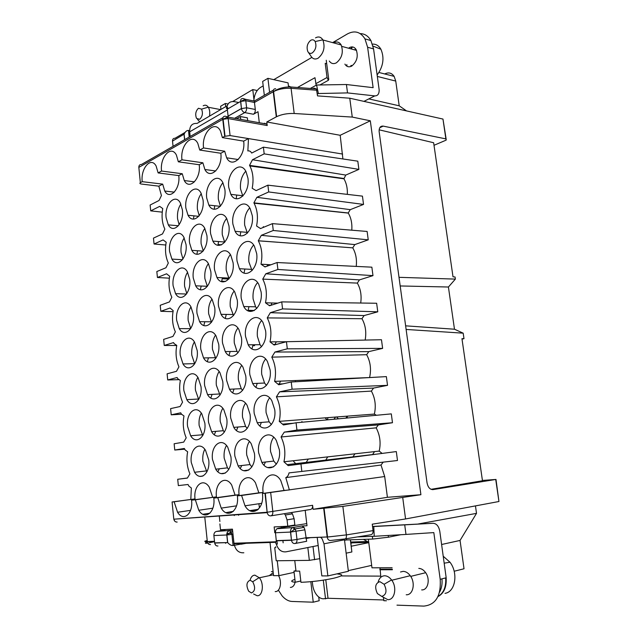<?xml version="1.0" encoding="UTF-8"?>
<svg xmlns="http://www.w3.org/2000/svg" width="638" height="638" viewBox="0 0 638 638"><rect width="100%" height="100%" fill="white"/><g stroke="black" fill="none" stroke-linecap="round" stroke-linejoin="round"><path stroke-width="0.96" d="M363.54 204.423L350.262 209.655L256.883 197.317L268.702 191.95L363.54 204.423L362.44 196.129L267.896 185.172L256.101 190.626L252.185 188.266C253.828 179.709 253.055 172.268 249.857 165.952L249.53 165.386L252.496 159.731L345.756 175.083L343.938 178.815C346.474 183.154 347.606 188.338 347.327 194.383M140.352 182.683L142.218 181.663C140.472 168.4 151.054 156.19 156.135 166.055L158.128 172.922L161.55 171.04C159.675 157.267 171.104 144.563 176.391 155.034L178.345 161.805L181.966 159.811C179.956 145.496 192.325 132.265 197.812 143.391L199.734 150.05L203.562 147.944C201.393 133.047 214.815 119.242 220.509 131.077L222.383 137.601L224.696 136.325L222.782 119.33L138.837 167.395L140.352 182.683C139.427 183.313 139.794 183.768 141.453 184.047L158.846 186.168L161.422 195.555L159.077 200.46L150.137 205.029L150.727 210.867L162.235 212.151M150.727 210.867L159.675 206.369L162.754 208.546C161.398 216.37 162.1 223.228 164.859 229.114L162.491 233.939L153.463 238.118L154.061 244.011L163.097 239.912L166.199 242.241C164.835 250.04 165.545 256.97 168.328 263.023L165.936 267.761L156.828 271.533L157.427 277.49L169.365 278.176M154.061 244.011L165.768 245.008M271.038 515.823L310.467 509.475C312.022 509.124 312.732 507.728 312.604 505.296L313.083 509.291L387.41 497.305L420.905 494.705L370.311 120.805L340.19 135.288L266.788 121.978L267.21 125.542L266.772 124.075L264.451 123.238L263.869 123.549M252.496 159.731L264.188 153.862L263.39 147.155L251.691 153.064C250.694 151.334 249.418 150.624 247.855 150.943L248.469 138.59L230.079 135.567L228.149 118.572L267.21 125.542M340.19 135.288L342.893 158.958M221.729 281.191L225.653 281.414M222.279 278.734L228.843 279.037M157.427 277.49L166.55 273.79L169.684 276.278C168.304 284.062 169.022 291.056 171.829 297.268L169.421 301.926L160.218 305.291L160.824 311.304L173.018 311.671M261.317 235.334L354.824 244.593L352.75 247.855L258.286 240.773L261.317 235.334L273.271 230.485L368.238 239.84L354.824 244.593M343.722 178.465L249.53 165.386M221.53 244.801L218.092 244.514M350.262 209.655L348.212 212.98L253.884 202.868L256.883 197.317M264.188 153.862L358.891 169.381L345.756 175.083M263.39 147.155L357.806 161.175L358.891 169.381M273.271 230.485L272.458 223.627L367.121 231.458L368.238 239.84M272.458 223.627L260.527 228.571L256.572 226.011C258.254 217.327 257.417 209.719 254.068 203.195L253.884 202.868M348.212 212.98L348.276 213.092C351.107 217.885 352.28 223.587 351.777 230.19M268.702 191.95L267.896 185.172M270.337 312.684L364.083 315.579L361.969 318.713L267.242 317.907L270.337 312.684L282.57 308.912L281.733 301.886L269.531 305.761L265.488 302.795C267.234 293.974 266.317 286.087 262.736 279.117L265.799 273.79L277.897 269.467L277.067 262.529L265.001 266.947L261.006 264.18C262.728 255.367 261.835 247.584 258.318 240.829L258.286 240.773M277.067 262.529L371.858 267.17L372.983 275.632L359.433 279.899L265.799 273.79M262.011 264.244L270.935 264.778M352.75 247.855C355.837 253.142 356.993 259.323 356.235 266.405M222.383 137.601L243.668 141.134L248.469 138.59L342.638 154.061M224.696 136.325L230.079 135.567M203.562 147.944L224.688 151.214L226.649 157.801L238.229 159.532M243.668 141.134C245.853 156.166 232.152 169.158 226.649 157.801M199.734 150.05L220.82 153.264L224.688 151.214M181.966 159.811L202.876 162.794L204.886 169.501L215.756 170.992M220.82 153.264C222.853 167.698 210.205 180.187 204.886 169.501M397.49 460.508L289.03 472.886L397.49 460.508L396.31 451.576L288.185 465.628L283.95 461.792C285.776 453.1 284.819 444.83 281.071 436.99L284.277 432.125L296.933 430.06L392.482 422.731L378.35 424.916L284.277 432.125M158.846 186.168L162.682 184.127L142.218 181.663M178.345 161.805L199.223 164.732L202.876 162.794M161.55 171.04L182.245 173.743L178.776 175.586C180.554 188.936 169.716 200.531 164.756 191.033L162.682 184.127M158.128 172.922L178.776 175.586M420.905 494.705L342.861 506.389L313.083 509.291M345.302 538.887L370.67 534.772C372.401 534.461 373.198 533.073 373.063 530.625L372.241 524.181L405.561 518.957L402.745 497.704M405.561 518.957L498.948 501.508L495.981 479.417M434.015 145.297L445.491 140.408L446.281 139.977L445.866 138.885L383.207 126.117C380.439 125.877 379.076 127.632 379.108 131.38L427.029 482.783C427.962 487.352 429.972 489.625 433.058 489.593L495.726 479.465L498.948 501.508M446.129 138.948L442.971 119.067L349.76 98.204L317.525 95.891L316.392 88.905L313.792 88.092M370.311 120.805L352.264 117.081L349.76 98.204M354.983 453.793L352.686 457.191M302.029 421.622L301.846 422.244M285.05 342.088L285.617 341.737M327.988 417.603L327.493 419.852M295.737 463.643L293.703 461.529M308.329 459.041L305.594 463.347M347.327 416.128L345.828 418.137M338.443 418.823L336.489 416.949M312.604 505.296L267.131 512.242L264.985 493.262L262.417 493.501C264.611 509.196 251.779 517.849 245.008 505.814L241.603 495.455L237.376 495.846C239.394 510.823 227.678 519.34 221.219 508.119L217.781 497.688L213.802 498.063C215.668 512.37 204.942 520.744 198.777 510.264L195.332 499.793L191.567 500.144C193.306 513.845 183.449 522.059 177.571 512.266L174.126 501.779L195.021 498.908L172.085 501.97L173.751 518.694M191.567 500.144L216.441 496.874C214.567 483.094 225.27 474.449 231.698 485.04L235.079 495.104L239.098 494.721C237.073 480.326 248.756 471.498 255.495 482.846L258.853 492.847L263.111 492.44C260.918 477.376 273.694 468.372 280.768 480.55L284.077 490.455L289.381 489.944L285.792 477.623C287.411 476.929 288.488 475.342 289.03 472.886M295.418 381.309L295.474 381.771M398.997 277.323L455.365 279.101L455.061 276.988L453.004 276.796L433.641 142.737L379.131 129.817M160.824 311.304L170.035 308.01L173.201 310.658C171.813 318.418 172.531 325.492 175.378 331.872L172.938 336.433L163.647 339.384L164.253 345.461L173.56 342.582L174.094 343.611L176.758 345.397C175.354 353.133 176.08 360.279 178.951 366.826L176.487 371.3L167.108 373.828L167.722 379.961L177.125 377.513L177.723 378.669L180.355 380.495C178.935 388.207 179.669 395.424 182.564 402.147L180.083 406.526L170.601 408.615L171.223 414.82L180.721 412.802L181.391 414.102L183.983 415.952C182.548 423.64 183.289 430.937 186.216 437.835L183.704 442.118L174.134 443.769L174.764 450.029L184.358 448.466L185.108 449.91L187.652 451.784C186.2 459.448 186.958 466.817 189.909 473.89L187.373 478.077L177.707 479.274L178.345 485.606L188.027 484.489L188.864 486.1L191.352 487.99L190.818 499.307M285.792 477.623L381.006 465.022L384.698 476.53L387.41 497.305M266.788 121.978L276.629 116.674C281.701 114.314 287.563 113.253 294.198 113.492L352.264 117.081M189.606 130.607L188.481 130.415C186.727 130.375 185.275 131.627 184.111 134.155L172.515 141.078L172.659 142.418M454.168 571.249L464.025 568.769L460.054 540.434L441.608 544.501M316.193 85.229L314.973 77.692L297.499 87.478M326.712 63.728L325.213 63.353L327.039 77.493L328.371 80.308L328.745 79.415L326.257 60.259M311.846 57.404L273.798 79.654M263.199 85.859L260.296 87.558C256.46 90.221 254.307 94.695 253.82 100.979M306.758 523.607L286.438 526.844M174.126 501.779L172.085 501.97M195.332 499.793L216.441 496.874M254.339 310.483L248.15 310.307M455.365 279.101L448.418 287.012L400.178 285.96M448.418 287.012L454.479 329.216L463.188 333.172L463.985 338.674L462.008 339.121M405.616 325.835L454.479 329.216M264.985 493.262L384.698 476.53M301.838 471.41L300.961 464.049M195.021 498.908C193.282 485.693 203.123 477.24 209.248 487.129L212.645 497.233M296.933 430.06L296.072 422.787L283.439 424.956L279.253 421.351C281.063 412.619 280.114 404.444 276.406 396.836L279.58 391.852L292.084 389.196L291.239 382.01L278.75 384.762L274.611 381.372C276.398 372.608 275.464 364.537 271.796 357.144L274.93 352.04L287.299 348.819L286.454 341.713L274.117 345.03L270.026 341.856C271.788 333.068 270.863 325.085 267.242 317.907M199.223 164.732C201.122 178.608 189.422 190.634 184.286 180.562L182.245 173.743M274.731 409.668C276.948 425.036 263.749 434.494 257.234 422.755L254.235 413.599C252.034 398.567 265.081 388.622 271.836 400.744L274.731 409.668M245.75 375.838C247.799 390.52 235.581 400.209 229.481 389.252L226.634 380.439C224.584 366.076 236.658 355.948 242.99 367.233L245.75 375.838M197.198 350.509C198.968 363.987 188.513 373.573 183.01 363.947L180.275 355.398C178.512 342.183 188.848 332.238 194.534 342.127L197.198 350.509M204.838 423.09C206.6 436.575 196.368 445.404 190.65 435.77L187.572 426.399C185.817 413.177 195.93 403.99 201.839 413.902L204.838 423.09M233.077 262.712C235.127 277.299 222.638 288.36 216.936 277.514L214.559 269.85C212.518 255.607 224.855 244.091 230.781 255.24L233.077 262.712M230.924 456.776C232.822 470.836 221.841 479.481 215.74 469.201L212.478 459.424C210.596 445.635 221.442 436.607 227.75 447.198L230.924 456.776M206.895 235.406C208.793 249.37 197.214 260.511 191.839 250.351L189.566 242.926C187.668 229.281 199.112 217.725 204.678 228.149L206.895 235.406M254.434 453.403C256.484 468.093 244.521 476.921 238.141 465.931L234.896 456.202C232.862 441.807 244.689 432.564 251.292 443.896L254.434 453.403M279.38 449.822C281.589 465.206 268.526 474.201 261.851 462.43L258.653 452.797C256.452 437.748 269.372 428.273 276.286 440.427L279.38 449.822M226.809 418.863C228.707 432.931 217.598 441.975 211.617 431.695L208.554 422.372C206.664 408.591 217.654 399.157 223.834 409.74L226.809 418.863M250.064 414.397C252.114 429.095 240.024 438.346 233.779 427.364L230.741 418.113C228.699 403.726 240.662 394.045 247.129 405.361L250.064 414.397M224.863 189.35C226.897 203.841 214.296 215.851 208.849 205.101L206.728 198.099C204.694 183.959 217.143 171.486 222.814 182.516L224.863 189.35M270.137 369.968C272.354 385.32 259.036 395.257 252.68 383.558L249.873 374.849C247.664 359.848 260.83 349.417 267.426 361.491L270.137 369.968M247.959 178.201C250.152 193.306 236.483 205.771 230.844 194.351L228.771 187.46C226.57 172.746 240.079 159.771 245.957 171.502L247.959 178.201M208.722 459.958C210.484 473.436 200.38 481.905 194.55 472.28L191.272 462.462C189.526 449.24 199.511 440.427 205.532 450.332L208.722 459.958M218.714 344.289C220.62 358.333 209.28 368.19 203.546 357.942L200.834 349.457C198.936 335.7 210.149 325.444 216.083 335.987L218.714 344.289M200.994 386.604C202.764 400.09 192.413 409.293 186.806 399.659L183.903 390.711C182.141 377.489 192.373 367.935 198.171 377.832L200.994 386.604M252.297 215.692C254.49 230.852 240.869 242.807 235.095 231.315L232.894 224.113C230.693 209.328 244.163 196.871 250.176 208.682L252.297 215.692M261.117 291.949C263.327 307.221 249.825 318.155 243.764 306.543L241.292 298.64C239.083 283.735 252.425 272.298 258.725 284.253L261.117 291.949M203.036 199.877C204.942 213.802 193.298 225.381 188.043 215.269L185.881 208.155C183.983 194.558 195.491 182.564 200.946 192.931L203.036 199.877M182.388 209.846C184.159 223.236 173.384 234.417 168.312 224.879L166.127 217.694C164.365 204.599 175.011 193.035 180.259 202.804L182.388 209.846M214.727 307.604C216.633 321.624 205.205 331.904 199.598 321.68L197.038 313.569C195.14 299.844 206.441 289.166 212.247 299.669L214.727 307.604M241.475 337.709C243.525 352.367 231.211 362.504 225.246 351.578L222.566 343.172C220.517 328.841 232.695 318.258 238.883 329.503L241.475 337.709M228.946 225.828C230.988 240.366 218.443 251.906 212.869 241.108L210.628 233.779C208.586 219.584 220.987 207.597 226.777 218.682L228.946 225.828M256.683 253.605C258.884 268.821 245.319 280.257 239.402 268.71L237.065 261.165C234.864 246.316 248.278 234.377 254.426 246.26L256.683 253.605M237.256 300.004C239.306 314.63 226.897 325.221 221.059 314.335L218.539 306.312C216.497 292.021 228.763 280.975 234.816 292.172L237.256 300.004M186.033 244.466C187.803 257.888 177.093 268.662 171.917 259.092L169.612 251.595C167.842 238.46 178.433 227.311 183.784 237.113L186.033 244.466M265.599 330.739C267.808 346.051 254.403 356.483 248.19 344.823L245.558 336.529C243.349 321.576 256.604 310.642 263.055 322.661L265.599 330.739M193.434 314.789C195.212 328.259 184.653 338.228 179.262 328.618L176.686 320.435C174.916 307.245 185.347 296.909 190.922 306.774L193.434 314.789M222.734 381.372C224.64 395.432 213.411 404.875 207.557 394.611L204.678 385.719C202.78 371.946 213.882 362.105 219.943 372.672L222.734 381.372M189.709 279.444C191.488 292.89 180.849 303.257 175.57 293.671L173.129 285.84C171.359 272.673 181.878 261.931 187.341 271.772L189.709 279.444M210.787 271.31C212.693 285.306 201.185 296.016 195.691 285.816L193.282 278.064C191.384 264.371 202.756 253.262 208.451 263.725L210.787 271.31M383.749 599.967L328.012 598.277L323.267 598.819C320.954 598.699 318.809 597.463 316.823 595.11C314.574 592.295 313.186 588.882 312.66 584.855L312.269 581.553M325.539 598.891L323.291 580.157M368.836 98.898L399.205 105.804L406.526 110.908M384.993 73.817C388.709 72.086 391.748 72.931 394.125 76.361L395.743 81.074L399.205 105.804M259.307 122.735L257.999 111.706L253.43 114.25C254.785 113.269 255.407 111.674 255.296 109.473L254.466 102.463L245.789 100.716L245.367 99.273L243.118 98.507C241.379 98.364 240.542 99.337 240.606 101.442L227.311 109.178C225.932 107.886 226.043 107.336 227.646 107.543L227.798 108.899M340.979 575.923L380.695 576.13M325.787 579.759L328.012 598.277M276.382 540.633L291.446 540.083L290.521 532.068L275.488 532.754L276.294 540.825C275.361 543.113 275.712 544.206 277.331 544.094L276.956 540.801M369.92 377.544L274.611 381.372M227.575 542.396L226.785 534.979L213.889 535.569L214.655 542.866L227.71 542.579C229.457 544.645 231.251 545.626 233.093 545.514L245.048 543.337M360.701 303.026C361.754 295.538 360.637 288.894 357.336 283.097L262.736 279.117M266.006 302.811L277.849 303.122M463.985 338.674L461.952 338.682L482.472 480.765L431.041 489.314M281.733 301.886L376.643 303.257L377.776 311.815L364.083 315.579M282.57 308.912L377.776 311.815M225.9 512.641L233.364 511.349M276.302 116.85L273.255 91.736L254.466 102.463L254.65 100.852L273.399 90.11M370.917 40.569L364.968 38.878L367.616 47.252L373.126 87.669L346.418 84.519L316.568 85.021L318.386 93.531L347.527 92.909L374.777 95.899C377.776 95.915 379.235 93.882 379.155 89.806L373.565 48.903L370.917 40.569C368.254 35.999 364.681 33.678 360.199 33.615M346.418 84.519L347.527 92.909M317.301 94.121L318.386 93.531M305.187 510.328L307.006 525.728L301.87 525.991L304.031 527.363L304.9 529.827L290.521 532.068C290.426 529.612 291.263 528.105 293.033 527.546L276.996 528.735M291.239 382.01L386.365 376.611L387.529 385.352L373.549 388.079L371.388 391.086L276.406 396.836M296.072 422.787L391.309 413.887L392.482 422.731M279.58 391.852L373.549 388.079M238.644 515.281L238.572 514.651M234.21 514.954L234.274 515.584M286.454 341.713L381.476 339.735L382.625 348.388L368.788 351.634L274.93 352.04M277.897 269.467L372.983 275.632M369.609 377.449C371.404 369.235 370.415 361.65 366.651 354.704L271.796 357.144M460.054 540.434L476.514 513.367L418.145 523.997M177.707 479.274L187.389 478.014M199.973 476.379L203.004 475.98M221.25 473.603L225.278 473.077M243.812 470.669L248.804 470.015M267.761 467.55L268.462 467.455M241.603 495.455L263.111 492.44M262.417 493.501L284.077 490.455M279.253 421.351L374.378 414.078L376.412 415.282M366.651 354.704L368.788 351.634M258.932 503.733L259.323 507.226M380.838 577.238L380.001 567.788M287.299 348.819L382.625 348.388M258.358 509.307L249.809 510.631M200.204 476.411L202.78 476.076M221.434 473.643L225.102 473.165M243.971 470.708L248.653 470.102M267.912 467.598L273.582 466.856M213.802 498.063L235.079 495.104M319.877 84.966L328.371 80.308M289.277 526.653L289.197 525.975M284.285 526.398L284.381 527.203M396.31 451.576L288.185 465.628M347.511 416.112L347.088 418.018M174.764 450.029L184.685 449.192M171.223 414.82L181.495 414.253M270.026 341.856L286.374 341.737M164.253 345.461L176.742 345.485M252.919 345.652L254.602 345.652M301.79 421.646L302.229 422.212M217.781 497.688L239.098 494.721M237.376 495.846L258.853 492.847M292.084 389.196L387.529 385.352M386.437 600.781L383.845 600.701L383.406 597.296M348.292 570.651L371.667 565.372M224.935 542.675L225.78 543.297M381.006 465.022L383.215 462.151M406.111 329.447L463.188 333.172M224.736 530.042L220.796 530.21L224.903 529.524M220.796 530.21L220.74 529.747M219.871 521.501L219.289 516.006M257.632 509.961L250.678 511.038M363.421 539.365L368.74 542.276M361.969 318.713C365.502 325.077 366.563 332.191 365.151 340.078M283.95 461.792L379.195 451.09C381.022 442.924 380.009 435.18 376.165 427.851L281.071 436.99M371.388 391.086C375.184 398.216 376.181 405.88 374.378 414.078M374.554 451.608L372.552 454.591M376.165 427.851L378.35 424.916M382.058 453.347L379.195 451.09M357.336 283.097L359.433 279.899M167.722 379.961L178.56 379.682M306.647 541.295L304.9 529.827M325.005 417.826L327.238 419.876M333.873 419.254L335.628 417.021M482.424 480.446L495.726 479.465M327.765 456.848L325.308 460.772M351.291 546.208L368.78 542.651M476.514 513.367L475.454 505.902M372.528 526.454L433.106 523.28C436.575 523.535 438.808 526.238 439.805 531.374L446.177 577.765L440.196 579.304L433.824 532.602L405.983 534.421L404.715 524.859L433.106 523.28M271.389 424.605L269.14 421.822L266.126 412.762C265.567 406.701 266.732 401.749 269.627 397.889M257.226 383.358L255.95 387.234M242.584 390.448L241.268 388.686L238.405 379.961C237.878 374.107 238.971 369.266 241.698 365.43M208.474 357.838L207.318 361.587M194.686 363.859L191.799 355.183C191.352 349.991 192.213 345.565 194.391 341.904M215.756 431.352L214.328 434.709M202.772 435.531L199.144 425.514C198.705 420.697 199.423 416.566 201.297 413.121M244.864 269.013L244.059 273.04M229.09 278.742L226.267 270.48C225.732 264.028 227.096 258.725 230.366 254.57M241.73 465.517L240.279 468.547M228.747 469.504L227.471 467.853L224.185 458.18C223.723 453.187 224.48 448.961 226.466 445.483M218.571 241.547L217.917 245.239M203.275 250.894L201.129 243.796C200.635 237.679 201.871 232.559 204.838 228.428M265.432 462.024L264.012 465.158M251.874 466.928L249.968 464.576L246.715 454.958C246.204 449.575 247.105 445.077 249.402 441.464M276.39 464.177L273.782 461.075L270.568 451.545C270.01 445.755 271.062 440.986 273.71 437.237M237.902 427.029L236.499 430.498M224.369 432.117L223.324 430.722L220.238 421.495C219.767 416.287 220.612 411.885 222.79 408.296M261.341 422.436L259.969 426.017M247.201 428.481L245.59 426.407L242.536 417.252C242.017 411.63 243.014 406.956 245.526 403.232M236.706 195.045L236.219 198.705M220.429 206.21L218.387 199.415C217.861 192.66 219.376 187.086 222.917 182.707M280.632 381.117L279.069 384.02M266.445 385.472L264.563 383.031L261.739 374.418C261.173 368.102 262.457 362.966 265.583 359.003M242.823 196.097L240.526 188.928C239.976 181.615 241.722 175.705 245.782 171.199M219.344 468.786L217.869 471.729M206.887 471.905L202.876 461.226C202.445 456.609 203.091 452.637 204.798 449.311M230.159 351.498L229.01 355.398M215.756 358.508L212.478 349.297C211.991 343.675 213.004 338.961 215.532 335.157M212.119 394.372L210.811 398M198.705 399.516L195.451 390.169C195.013 385.153 195.802 380.87 197.828 377.321M263.366 226.634L263.095 227.503M247.4 233.157L244.681 225.214C244.115 218.06 245.789 212.294 249.705 207.9M271.947 302.97L270.983 305.307M256.779 308.481L255.607 306.814L253.119 298.991C252.544 292.22 254.044 286.749 257.592 282.578M214.743 205.739L214.24 209.192M199.231 215.748L197.429 209.344C196.935 203.099 198.235 197.86 201.313 193.625M193.944 215.843L193.442 219.081M179.142 224.743L177.555 218.762C177.093 212.996 178.201 208.076 180.881 203.993M226.283 314.414L225.302 318.346M211.537 322.27L208.658 313.76C208.163 307.955 209.264 303.106 211.944 299.19M253.095 344.767L251.962 348.811M238.022 352.822L237.001 351.394L234.313 343.077C233.779 337 234.975 331.999 237.894 328.06M240.773 231.809L240.135 235.693M224.728 242.288L222.303 234.76C221.777 228.141 223.22 222.702 226.634 218.435M267.641 264.579L267.067 266.19M252.05 270.616L248.876 261.899C248.31 254.929 249.897 249.299 253.637 245.024M248.972 306.663L247.999 310.746M233.524 315.587L230.262 306.583C229.736 300.307 231.02 295.155 234.114 291.103M197.549 250.742L196.895 254.235M182.947 259.012L181.064 252.353C180.602 246.707 181.663 241.898 184.23 237.918M276.278 341.809L275.042 344.448M261.58 346.761L260.057 344.703L257.409 336.497C256.835 329.942 258.223 324.63 261.58 320.571M204.822 321.727L203.833 325.492M190.722 328.562L188.186 320.555C187.732 315.204 188.665 310.642 190.985 306.87M234.034 389.028L232.742 392.785M220.038 395.121L216.338 385.208C215.851 379.785 216.792 375.224 219.145 371.523M201.185 286.031L200.364 289.708M186.806 293.616L184.605 286.287C184.151 280.776 185.148 276.087 187.596 272.211M222.423 277.769L221.601 281.621M207.374 286.398L204.87 278.591C204.375 272.625 205.548 267.633 208.387 263.614M388.223 535.465L388.446 537.212L400.752 534.724M421.662 589.903C428.082 590.421 430.57 578.929 425.426 572.374C423.465 569.798 421.255 568.474 418.799 568.41M392.123 567.74L371.978 567.812L368.349 539.198M396.98 605.151L423.831 606.1C435.698 604.888 441.153 595.956 440.196 579.304M400.528 571.991L403.144 571.361C405.784 571.441 408.153 572.892 410.25 575.707C415.769 582.869 413.089 595.374 406.215 594.76M378.143 582.111C379.227 578.06 381.412 575.947 384.682 575.771C387.218 575.859 389.515 577.246 391.58 579.95L391.788 580.237C397.299 587.55 394.619 600.278 387.752 599.624L381.803 596.442M379.873 581.665L384.108 584.272C387.218 590.756 386.437 594.799 381.755 596.418L377.401 593.563C374.498 587.199 375.319 583.228 379.873 581.665M350.932 543.353L352.144 542.866L368.748 542.356M318.729 596.993L319.175 600.733L313.25 602.2L291.997 601.451C288.456 601.251 285.138 599.369 282.06 595.812L278.359 590.126M290.378 587.415C292.89 587.279 294.493 585.397 295.187 581.784M310.826 581.689L313.25 602.2M271.373 571.664L273.056 571.337M278.559 575.659C282.291 581.968 280.138 592.056 275.193 591.585M269.332 575.643L273.064 572.685M250.096 580.197C250.965 576.959 252.56 575.269 254.889 575.149L259.347 577.789C264.315 583.579 262.744 596.347 257.154 595.732L253.597 593.994M250.064 580.229L252.712 581.76C255.591 587.438 255.176 591.163 251.452 592.949L248.716 591.251C245.981 585.636 246.428 581.96 250.064 580.229M274.795 532.602L274.149 526.932L287.778 526.214L287.052 519.882L285.361 514.986L284.309 513.686M219.887 523.918L220.501 529.755L232.439 529.133L234.018 543.72C235.422 550.115 238.7 553.138 243.836 552.779M287.778 526.214L294.852 524.994L294.118 518.694L292.427 513.837L291.375 512.553M283.152 542.81L282.897 540.585M281.422 527.714L281.286 526.557M317.222 537.451L321.823 575.891L327.868 575.923L348.372 571.281L344.48 539.796L324 543.807L327.868 575.923M311.025 537.579L305.937 538.536M318.187 545.506L285.976 551.83C281.358 552.285 278.112 549.653 276.238 543.935M241.148 544.214L246.164 543.305M388.446 537.212L372.688 539.054L346.514 539.947L346.362 538.719M344.552 540.33L346.514 539.947M346.131 553.17L351.865 551.974L350.493 539.812M319.766 558.673L309.35 560.363L276.206 560.77L274.723 547.651M337.598 574.017C344.089 574.559 342.821 575.955 333.786 578.211C323.139 580.484 312.197 581.856 300.961 582.319L299.653 571.098L293.951 571.098L295.242 582.247C290.649 581.824 290.537 580.859 294.908 579.36M293.951 571.098L295.928 570.667M295.242 582.247L300.809 580.995M309.35 560.363L307.835 547.54M314.582 559.749L313.011 546.519M351.865 551.974L350.358 539.812M277.251 560.754L278.942 575.659L273.535 575.635L270.105 543.249M275.664 546.742L275.76 547.619M278.942 575.659L294.102 572.382M320.707 537.316L322.19 538.895L324 543.807M441.959 578.849C442.413 584.017 441.608 588.483 439.534 592.247M445.659 577.9C446.217 586.888 443.673 593.069 438.019 596.458M437.955 596.594C443.968 593.388 446.704 587.112 446.153 577.773M445.013 593.348C455.38 591.968 458.451 573.107 449.989 562.214L443.219 556.232M404.715 524.859L373.78 526.533L374.243 536.295L405.983 534.421M373.78 526.533L372.544 526.589M374.243 536.295L357.455 536.917M226.865 533.48L228.165 533.408M231.674 533.28L226.857 533.512M344.895 64.111C346.609 66.799 348.874 67.461 351.697 66.097C356.977 61.758 358.468 56.28 356.171 49.66C354.417 46.885 352.104 46.223 349.241 47.683M364.968 38.878C360.494 31.788 354.64 30.138 347.407 33.942L332.749 42.555M355.749 49.006L355.175 49.293M350.836 65.626L351.283 66.304M355.151 50.011L356.108 49.549M351.857 66.009L351.386 65.379M333.642 42.898L333.754 42.826C336.816 41.231 339.288 41.941 341.163 44.947C343.619 52.141 342.024 58.106 336.378 62.835C333.507 64.278 331.146 63.68 329.312 61.041M315.515 37.865C318.506 36.238 320.946 36.9 322.82 39.827L322.9 39.971C325.348 47.276 323.761 53.353 318.131 58.194C315.124 59.733 312.716 59.023 310.897 56.072M310.69 40.33C312.532 39.341 314.024 39.747 315.172 41.558C316.743 46.056 315.778 49.836 312.301 52.898C310.419 53.879 308.912 53.417 307.795 51.518C306.328 47.068 307.293 43.344 310.69 40.33M253.94 99.44L252.776 89.575L232.798 101.49M220.222 109.529L220.923 109.058M203.195 105.788C205.173 104.696 206.871 105.158 208.291 107.168L208.355 107.272C209.695 109.608 210.077 112.567 209.495 116.14M198.45 108.269L201.568 109.13C203.131 113.165 202.493 116.563 199.662 119.338L196.512 118.357C195.029 114.362 195.675 110.996 198.45 108.269M238.748 102.527L234.234 101.633C229.712 101.131 227.208 103.452 226.721 108.604M264.331 95.309L262.665 81.433L267.912 78.33L288.057 82.868L288.559 86.943M247.688 120.646L247.361 117.839L240.422 116.539L236.65 118.66M227.2 105.756L197.078 123.421C192.022 123.118 189.558 125.917 189.669 131.819L190.172 136.492M240.749 119.402L240.422 116.539M227.734 118.516L227.678 118.006M227.614 117.44L227.519 116.602M269.595 92.287L267.912 78.33M220.963 109.417L220.604 106.275L225.334 103.484L228.053 104.018M225.692 106.642L225.334 103.484M252.776 89.575L257.194 90.516M346.984 66.256L346.849 64.605M351.107 48.185L351.961 46.909M352.519 46.949L351.594 48.321M377.146 74.957C383.31 66.448 384.562 57.875 380.91 49.246C378.836 45.689 376.013 43.974 372.464 44.102M310.347 88.451L316.568 85.021M222.949 117.663L141.469 164.476C139.69 164.437 138.821 165.409 138.837 167.395L138.956 168.599M225.453 116.22L227.718 117.057L228.149 118.572L222.782 119.33C222.718 117.137 223.611 116.1 225.453 116.22M276.294 540.825L291.478 540.274L296.989 539.437L296.056 531.414L295.195 528.934L304.031 527.363M445.866 138.885L442.971 119.067M214.623 542.595L214.679 543.042C215.142 545.123 216.226 546.112 217.941 546M232.703 531.566L231.02 531.853L226.785 534.979C226.721 532.698 227.567 531.302 229.305 530.784L231.02 531.853L231.897 534.373L232.982 534.189M227.71 542.579L226.897 534.971L231.897 534.373L233.093 545.514M289.03 86.218L290.761 86.975L291.08 88.307L316.807 90.229M275.704 88.786C273.989 88.626 273.176 89.607 273.255 91.736L273.59 91.553C278.623 89.073 284.452 87.996 291.08 88.307L294.198 113.492M383.207 126.117L379.769 127.728M189.191 137.058L188.481 130.415M265.336 493.23L267.194 512.641L267.131 512.242L173.815 519.196C174.326 521.19 175.442 522.147 177.157 522.059M315.746 83.737L327.039 77.493M253.964 203.012L263.215 204.104M286.805 526.781L278.009 528.312C276.238 528.854 275.401 530.337 275.488 532.754C274.332 532.794 274.316 532.69 275.464 532.443M432.54 489.641L433.058 489.593M174.724 521.118L173.815 519.196L267.194 512.641C267.777 514.882 268.957 515.959 270.751 515.871C272.266 515.52 272.968 514.084 272.833 511.564L270.679 492.584M225.015 529.995L216.402 531.438C214.671 531.948 213.834 533.328 213.889 535.569L213.874 535.322M373.063 530.625L346.394 534.899C346.586 537.379 346.107 538.727 344.975 538.943L330.58 540.474C328.817 540.577 327.677 539.445 327.174 537.068L346.394 534.899L342.861 506.389M377.345 76.448L395.743 81.074M301.87 525.991L293.033 527.546L295.195 528.934L290.673 532.06L291.478 540.274C291.989 542.563 293.129 543.648 294.892 543.528C296.423 543.241 297.117 541.877 296.989 539.437L305.833 537.778L327.158 536.965L323.721 508.542M255.296 109.473L246.611 107.774C246.723 109.991 246.109 111.602 244.761 112.591L253.43 114.25M184.597 139.698L184.031 134.379M173.065 146.325L172.515 141.078C172.483 139.14 173.313 138.207 175.003 138.279L185.076 132.401M227.311 109.178L228.101 116.132L241.427 108.5L240.606 101.442L245.789 100.716L246.611 107.774L241.443 108.604C241.898 110.733 243.006 112.057 244.761 112.591L234.648 118.301M363.923 101.378L374.777 95.899M392.386 569.742L379.881 569.758M202.86 514.268L209.918 513.199M228.101 116.132L241.443 108.604L240.741 101.362L245.367 99.273L254.347 101.091M210.5 544.589C208.809 544.685 207.749 543.704 207.326 541.646L207.318 541.55C203.929 541.646 203.889 541.303 207.206 540.545M204.846 517.769L207.318 541.55L214.488 541.279M216.402 531.438L232.551 530.234M350.772 542.037L367.185 541.518M228.205 116.714L228.34 117.177M306.575 541.311L295.386 543.44M233.955 543.249L275.839 541.782M287.052 519.882L294.118 518.694M372.345 536.367L372.688 539.054M226.801 110.246L189.669 131.819M367.616 47.252L373.565 48.903M249.857 165.952L343.938 178.815M260.966 228.388L260.4 228.332M221.211 244.928L218.052 244.697M254.068 203.195L348.276 213.092M265.775 266.66L264.826 266.604M227.886 116.658L227.742 117.065L266.772 124.075M258.318 240.829L278.152 242.273M261.133 167.004L260.511 167.316M227.702 542.571L214.679 543.042L215.54 545.051M177.571 512.266L190.555 510.368M225.015 136.165L223.093 119.17L227.718 117.057M276.629 116.674L273.59 91.553C278.455 88.339 284.173 86.816 290.761 86.975L316.392 88.905M282.913 383.845L278.367 384.052M208.921 542.85L214.528 541.67M245.008 505.814L261.676 503.326M293.384 423.249L282.977 424.095M270.831 305.355L269.292 305.315M392.314 569.2L379.841 569.232M198.777 510.264L212.861 508.191M378.964 72.485L394.125 76.361M207.749 543.034C204.774 543.576 204.631 543.113 207.326 541.646L214.496 541.375M276.342 344.432L273.806 344.456M221.219 508.119L236.531 505.846M324.088 508.518L327.533 536.949L305.849 537.882M374.139 454.384L287.634 464.6M184.693 139.642L184.111 134.155M254.179 310.578L248.102 310.451M257.234 422.755L269.14 421.822M229.481 389.252L241.268 388.686M183.01 363.947L194.55 363.652M190.65 435.77L202.238 434.789M216.936 277.514L228.651 278.064M215.74 469.201L227.471 467.853M191.839 250.351L203.099 251.125M238.141 465.931L249.968 464.576M261.851 462.43L273.782 461.075M211.617 431.695L223.324 430.722M233.779 427.364L245.59 426.407M208.849 205.101L220.317 206.337M252.68 383.558L264.563 383.031M230.844 194.351L242.615 195.746M194.55 472.28L206.17 470.94M203.546 357.942L215.205 357.695M186.806 399.659L198.37 399.029M235.095 231.315L246.89 232.344M243.764 306.543L255.607 306.814M188.043 215.269L198.769 216.314M168.312 224.879L178.361 225.764M199.598 321.68L211.226 321.791M225.246 351.578L237.001 351.394M212.869 241.108L224.56 242.009M239.402 268.71L251.22 269.364M221.059 314.335L232.798 314.518M171.917 259.092L182.428 259.73M248.19 344.823L260.057 344.703M179.262 328.618L190.658 328.658M207.557 394.611L219.233 394.005M175.57 293.671L186.527 294.022M195.691 285.816L207.302 286.279M410.705 576.377L425.658 572.709M391.788 580.237L410.25 575.707M384.108 584.272L391.58 579.95M259.347 577.789L273.439 574.766M252.712 581.76L259.195 577.605M285.361 514.986L292.427 513.837M295.992 571.154L294.756 560.539M275.807 542.284L234.018 543.72M449.989 562.214L444.176 563.187M341.801 46.391L356.53 50.386M322.9 39.971L341.163 44.947M315.172 41.558L322.82 39.827M208.355 107.272L220.636 109.608M201.568 109.13L208.291 107.168M380.91 49.246L373.031 46.088M293.927 529.38L293.735 527.77M197.477 119.386L199.79 121.834M308.393 52.388L310.818 55.921M164.756 191.033L174.333 192.134M184.286 180.562L194.486 181.846"/></g></svg>
